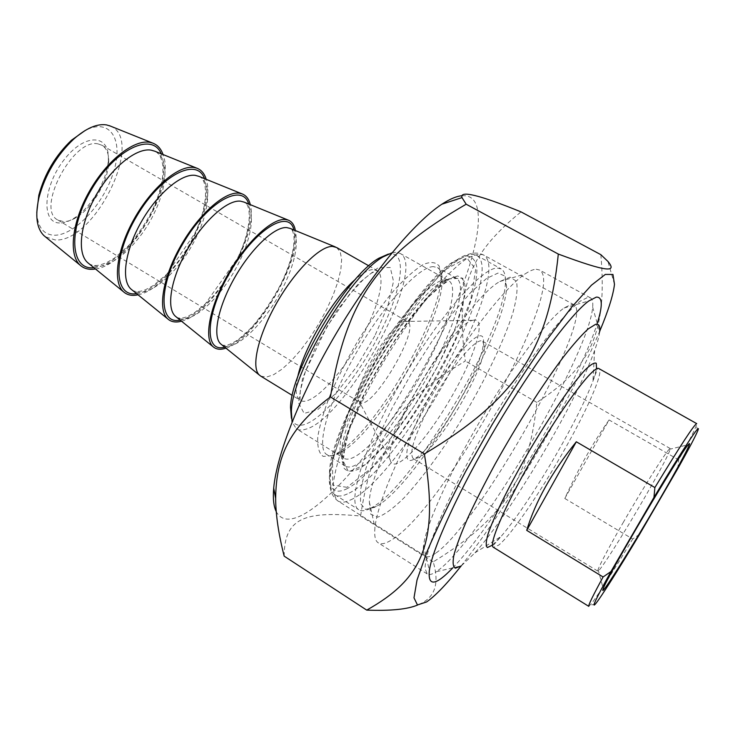 <?xml version="1.0" encoding="UTF-8"?>
<svg xmlns="http://www.w3.org/2000/svg" width="735" height="735" viewBox="0 0 735 735"><rect width="100%" height="100%" fill="white"/><g stroke="black" fill="none" stroke-linecap="round" stroke-linejoin="round"><path stroke-width="0.55" stroke-dasharray="3.67 2.76" d="M461.084 566.014C490.07 529.512 526.122 473.597 555.844 419.906C573.98 387.161 588.597 357.614 599.705 331.274M600.844 254.668C607.771 334.131 589.424 368.125 536.853 402.412C528.86 478.568 504.798 518.092 433.2 561.88C439.264 582.203 435.506 595.92 421.908 603.04L417.618 605.015M284.16 556.138C284.326 517.238 305.631 511.027 360.591 516.025C372.691 436.333 397.874 401.365 465.329 361.023C455.985 291.96 465.916 256.543 521.023 211.882M461.975 195.74C494.499 193.103 475.26 271.077 433.723 349.042C382.88 448.276 295.102 547.492 276.268 511.652M536.853 402.412L465.329 361.023M457.372 275.983L447.137 280.026C413.833 297.868 342.675 417.994 342.574 456.591L343.916 468.03C347.159 472.008 352.433 472.173 359.718 468.507C375.594 458.245 397.947 431.647 418.555 399.39C434.119 374.161 446.604 349.805 456.003 326.331C461.203 311.815 464.327 299.595 465.374 289.673C465.08 281.496 462.416 276.93 457.372 275.983M435.469 553.354C430.848 556.634 427.485 557.589 425.381 556.193C423.433 554.833 422.827 551.268 423.553 545.489C426.034 525.02 449.526 472.596 481.407 418.739C513.269 364.863 547.639 319.495 564.067 307.983L571.168 304.465L574.072 304.85C595.699 317.07 478.807 524.634 435.469 553.354M433.448 266.658C418.775 266.235 383.082 305.291 355.281 354.546C327.351 403.754 315.655 448.166 326.763 454.542C329.142 456.077 332.312 456.086 336.272 454.579L340.397 452.613C376.044 434.045 442.571 321.673 442.121 280.844C442.25 273.999 440.706 269.589 437.481 267.613L433.448 266.658M331.908 455.755L323.207 456.38C319.109 453.523 317.281 447.137 317.722 437.215C319.615 425.381 323.878 411.003 330.511 394.079C338.403 376.201 347.839 357.927 358.836 339.276C370.339 321.14 381.906 305.034 393.547 290.95C404.755 278.638 414.623 269.837 423.158 264.545C430.6 261.467 435.947 262 439.218 266.134L441.055 276.645C441.551 319.008 373.196 434.477 336.189 453.725L331.908 455.755M452.668 277.435L456.508 278.271C468.682 285.722 451.253 337.099 422.46 385.517C393.859 434.054 357.394 473.689 345.303 466.073C342.345 464.097 341.113 459.43 341.6 452.053C341.674 414.485 410.24 298.732 442.681 281.376L452.668 277.435M452.769 567.879C496.52 522.677 578.574 383.789 597.233 323.382M433.2 561.88L360.591 516.025M609.058 419.961C593.274 442.341 578.528 468.507 564.802 498.468L609.058 419.961L678.662 459.853C688.392 442.286 694.29 430.875 696.339 425.62L696.725 423.626M677.835 468.544L678.662 459.853M564.802 498.468L632.688 539.021L639.67 534.18M588.781 606.347L592.088 602.902C600.036 592.015 613.569 570.727 632.688 539.021M428.964 407.282C414.09 436.489 408.88 453.605 413.327 458.649L419.336 457.492C438.676 446.926 484.255 369.898 484.503 347.389L482.748 341.362C476.822 335.849 448.433 369.999 428.964 407.282M424.72 405.784C450.224 356.677 486.221 319.624 483.345 342.933C483.115 366.793 435.377 447.459 414.862 458.64C401.181 467.745 404.994 442.718 424.72 405.784M623.059 522.769C642.271 489.391 664.55 453.982 669.052 449.416L670.246 448.552C669.998 451.979 661.325 468.553 644.246 498.266C623.464 534.299 598.915 573.015 597.821 571.132L598.079 569.542C600.559 563.056 608.883 547.465 623.059 522.769M510.145 277.168L499.828 281.514C462.554 301.717 369.742 458.456 369.337 501.95L370.716 514.197L377.606 517.174C384.625 514.757 393.455 508.298 404.094 497.806C421.357 479.027 439.429 454.726 458.309 424.894C482.528 385.535 503.163 343.539 512.874 312.945C516.733 298.787 517.918 288.212 516.429 281.229L510.145 277.168M592.667 307.193L599.641 331.917C599.089 336.492 597.408 342.675 594.606 350.476C576.405 402.229 511.137 512.617 474.92 552.867L461.268 565.886L436.167 571.766L438.299 570.25C480.157 539.812 589.084 354.38 592.667 307.193C593.145 302.159 592.392 299.044 590.416 297.84L587.66 297.445L580.099 301.24C573.438 306.624 565.261 315.049 555.55 326.515C535.071 351.753 508.859 390.671 484.641 432.152C460.744 473.671 441.358 513.397 431.592 540.188C427.494 552.49 425.308 561.88 425.041 568.357L427.127 573.888C429.047 575.193 432.07 574.476 436.167 571.766M536.164 269.249L539.527 269.993C567.879 286.622 443.177 510.577 390.983 540.308C385.278 543.817 380.987 544.626 378.112 542.742C375.181 540.721 374.133 535.659 374.96 527.537C377.395 503.034 401.2 447.229 434.532 390.956C467.837 334.673 505.028 287.422 525.001 274.026C529.558 270.939 533.279 269.341 536.164 269.249M225.957 348.151C255.495 339.616 302.195 260.53 295.387 230.56M260.732 376.099L266.373 377.101L273.631 374.694L282.084 369.099L291.29 360.701L300.79 349.952L310.142 337.402L318.907 323.648L326.707 309.325L333.166 295.075L337.962 281.579L340.856 269.479L341.646 259.409L340.231 251.921L336.602 247.502M181.508 321.186C212.645 314.157 259.207 235.301 250.304 204.661M138.024 294.799C170.713 289.241 217.137 210.614 206.204 179.322M95.477 268.982C129.672 264.857 175.959 186.442 163.041 154.525M291.446 418.288C293.513 424.444 297.84 426.53 304.446 424.536C324.337 418.353 358.983 375.346 380.601 331.871C402.486 288.377 407.879 250.24 388.42 254.053M391.994 252.803L395.834 252.298L400.116 253.4C428.404 267.733 346.304 419.014 305.76 429.212C301.883 430.425 298.713 430.251 296.269 428.689L292.071 422.019M346.029 489.188C372.911 476.537 421.449 410.7 451.042 349.86C467.607 315.407 477.566 284.61 476.859 267.439C475.582 260.116 472.054 256.294 466.284 255.964L454.708 260.916C414.917 282.405 329.785 426.107 329.51 472.32C328.628 488.94 334.14 494.563 346.029 489.188M98.077 143.913C73.316 137.601 35.399 209.438 57.743 219.93L63.293 221.575C67.372 221.722 71.846 220.27 76.734 217.22C92.417 207.702 107.733 181.912 108.651 163.473C109.157 154.506 106.961 148.452 102.064 145.309L98.077 143.913M59.526 222.953C40.976 223.072 43.172 185.734 64.616 159.109C85.756 132.135 110.544 134.514 108.238 160.607C107.246 180.415 90.855 208.023 73.996 218.249C68.741 221.529 63.917 223.091 59.526 222.953M36.787 212.415C37.632 226.986 43.383 234.584 54.041 235.218C74.299 235.907 103.764 204.054 113.502 172.201C123.866 140.183 110.535 117.278 85.177 130.472M405.233 321.314L404.535 321.461C390.542 322.996 353.066 386.27 358.211 399.684L359.838 402.348C371.598 411.664 421.127 328.031 407.603 321.7L405.233 321.314M110.369 126.071C145.438 139.567 94.346 243.193 55.061 239.922L45.368 236.799M347.361 493.92C342.069 496.401 337.925 496.667 334.912 494.71C331.246 492.239 329.767 486.304 330.474 476.914C330.787 429.727 418.601 281.487 459.21 259.538C464.621 256.046 469.095 254.328 472.633 254.374L476.629 255.376C507.922 272.566 397.911 472.78 347.361 493.92M370.403 508.39L371.974 507.527C414.347 484.328 504.936 331.237 505.441 282.047C505.698 275.175 504.265 270.802 501.16 268.918L497.439 268.073C481.719 267.411 437.564 317.998 400.786 382.338C363.88 446.632 346.608 502.961 358.643 509.667C361.409 511.468 365.323 511.046 370.403 508.39M374.859 507.279L365.506 509.364L360.517 503.512L360.582 489.528L366.058 467.929L376.825 440.026L392.205 407.907L411.003 374.244L431.583 341.977L452.154 313.891L470.979 292.218L486.607 278.418L498.045 273.071L504.752 275.992L506.608 286.411C506.066 334.03 417.361 483.942 376.375 506.433L374.859 507.279M473.928 320.111L472.871 320.35C451.777 322.518 382.43 439.649 390.23 459.963C393.308 475.527 423.268 444.537 448.129 402.661C473.221 360.977 487.562 317.961 473.928 320.111M347.012 487.323L332.698 485.155L332.542 459.641L348.169 414.081C366.205 376.173 387.464 340.14 411.958 305.99L444.344 270.195L466.826 257.893L475.701 269.267L470.813 299.595L454.294 341.931C438.584 373.72 420.595 404.186 400.354 433.328L371.239 468.296L347.012 487.323M350.567 499.929C402.128 477.529 514.95 272.409 483.446 254.916C479.073 253.492 473.055 255.036 465.393 259.547C456.867 265.813 447.165 274.963 436.278 286.99C418.95 307.441 401.503 332.183 383.946 361.197C366.921 390.57 353.553 417.866 343.824 443.104C338.431 458.566 334.985 471.64 333.488 482.307C333.111 491.375 334.554 497.577 337.806 500.893C340.865 502.887 345.119 502.565 350.567 499.929M492.441 545.14L501.031 536.504C516.999 518.23 542.669 479.073 563.203 442.167C576.984 417.361 586.907 396.992 592.952 381.061L597.647 368.419L598.951 368.621C603.931 371.276 589.02 405.959 567.034 445.171C542.843 488.665 511.551 534.878 498.642 545.168L493.461 547.336M594.606 350.476L592.952 381.061L596.563 368.851M290.104 228.392C300.652 232.949 297.188 259.014 283.627 286.181C266.327 322.307 233.886 354.022 221.694 344.715M224.726 347.159C241.006 343.475 266.465 314.47 281.34 283.774C292.374 260.778 296.572 242.835 293.926 229.963M244.011 202.097C255.615 207.049 253.171 233.454 239.895 260.539C223.063 296.572 189.759 327.351 176.428 317.079M180.167 320.102C197.338 317.281 223.293 288.892 237.809 258.27C248.586 235.264 252.224 217.174 248.706 204.008M198.946 176.372C211.561 181.72 210.118 208.446 197.118 235.457C180.718 271.399 146.587 301.249 132.162 290.049M136.572 293.623C154.598 291.639 181.058 263.856 195.216 233.307C205.745 210.302 208.832 192.074 204.468 178.614M154.864 151.226C168.462 156.941 167.984 183.98 155.26 210.908C139.282 246.758 104.342 275.708 88.871 263.608M93.924 267.724C112.777 266.548 139.714 239.362 153.532 208.878C163.813 185.872 166.367 167.506 161.185 153.78M297.629 377.275C294.992 389.66 295.792 397.286 300.027 400.162C311.144 408.237 344.816 371.644 364.578 332.128C379.71 302.82 385.719 275.276 376.89 270.434L373.159 269.543C368.639 269.69 362.75 272.933 355.501 279.272M374.795 335.959L356.677 366.655L336.575 392.729L317.887 409.524L304.143 413.419L298.419 402.688L302.554 378.516L316.206 345.514L336.547 311.043L358.855 283.104L378.056 267.742L390.257 267.494L393.528 281.349L387.887 305.778L374.795 335.959M427.568 362.971C448.534 323.382 458.888 286.264 448.662 280.669L444.859 279.851C431.298 279.925 397.856 317.345 371.542 363.926C345.101 410.47 333.543 452.273 343.622 458.043C356.42 467.387 400.207 415.992 427.568 362.971M437.481 366.664L413.86 406.675L388.383 441.349L365.166 464.74L348.537 471.806L342.446 459.504L349.309 428.569L368.575 384.708L396.119 338.026L425.234 299.908L449.057 278.868L462.82 278.161L464.722 296.049L455.507 327.626L437.481 366.664M614.478 284.316L607.918 261.412M426.603 601.956L421.908 603.04M574.072 304.85L483.446 254.916C477.676 252.371 472.513 251.986 461.13 257.085L450.353 264.306L433.512 279.989L415.165 301.433L378.497 355.244L348.078 413.658L336.869 442.406L330.502 466.642L329.225 479.836C330.134 492.588 332.891 496.933 337.806 500.893L425.381 556.193M442.121 280.844L441.055 276.645M340.397 452.613L336.189 453.725M456.508 278.271L437.481 267.613M345.303 466.073L326.763 454.542M341.6 452.053L342.574 456.591M442.681 281.376L447.137 280.026M423.553 545.489L429.359 570.525M564.067 307.983L588.827 300.946M595.341 604.087L590.233 605.227M484.503 347.389L483.345 342.933M419.336 457.492L414.862 458.64M413.327 458.649L597.821 571.132M482.748 341.362L670.246 448.552M697.809 430.627L696.339 425.62M474.92 552.867L501.031 536.504L492.432 546.344L493.323 547.253M598.079 569.542L603.251 588.662M669.052 449.416L688.3 444.693M590.416 297.84L539.527 269.993M427.127 573.888L378.112 542.742M369.337 501.95L374.96 527.537M499.828 281.514L525.001 274.026M221.566 344.614C221.942 345.156 223.284 345.413 225.599 345.367C228.071 345.184 231.672 343.64 236.413 340.737C238.719 339.451 243.882 334.912 251.885 327.13C262.68 314.497 272.373 300.137 280.954 284.05C290.518 263.773 294.845 247.906 293.936 236.45C292.539 227.776 290.472 229.403 290.013 228.355M176.317 316.996C178.724 318.668 182.464 318.512 187.544 316.519L194.646 312.632L205.221 304.033L237.368 258.527C251.388 230.478 252.169 204.44 243.937 202.061M132.079 289.976C135.056 292.061 139.457 292.015 145.291 289.838L153.321 285.557L166.698 274.348L194.72 233.555C208.363 205.616 208.354 179.395 198.882 176.354M88.797 263.543C91.599 265.51 95.348 265.996 100.052 264.995L106.566 262.698L114.228 258.242L128.542 245.71C137.959 234.823 146.109 222.622 152.972 209.107C158.585 196.438 161.893 184.751 162.885 174.057C163.087 163.988 162.545 164.383 161.81 160.597C160.386 155.811 158.053 152.678 154.819 151.208M368.841 265.849L376.89 270.434L371.175 273.282L363.439 279.447L349.281 294.606L326.965 326.634L305.337 371.671L300.275 390.91L300.027 400.162L292.31 395.439M400.116 253.4L448.662 280.669L438.758 287.183L428.707 296.692L411.628 316.757L390.441 347.085L366.995 388.245L350.613 425.804L345.367 443.37L343.622 458.043L296.269 428.689M108.651 163.473L108.238 160.607M76.734 217.22L73.996 218.249M57.743 219.93L359.838 402.348M102.064 145.309L407.603 321.7M329.51 472.32L330.474 476.914M454.708 260.916L459.21 259.538M334.912 494.71L358.643 509.667M476.629 255.376L501.16 268.918M506.608 286.411L505.441 282.047M376.375 506.433L371.974 507.527M358.211 399.684L390.23 459.963M404.535 321.461L472.871 320.35"/><path stroke-width="1.1" d="M599.705 331.274C608.341 310.629 613.266 294.983 614.478 284.316L612.953 274.458L605.291 274.431L591.409 285.226L571.747 307.074L547.391 339.138C529.319 365.038 510.889 393.556 492.082 424.692L465.825 471.126C449.903 501.353 436.948 528.254 426.952 551.829L417.021 580.016L413.989 597.831L417.452 604.969L426.603 601.956C435.396 595.883 446.889 583.902 461.084 566.014M558.315 254.071C608.516 272.722 617.005 272.299 607.918 261.412L600.844 254.668L521.023 211.882C479.248 194.876 459.568 190.117 461.993 197.605L466.174 204.211C379.692 254.429 346.984 297.262 330.419 396.928C288.552 428.284 276.195 457.363 275.653 498.376C275.717 514.766 278.556 534.014 284.16 556.138L366.728 610.114C421.495 579.29 439.567 544.258 424.361 453.945C517.771 398.14 548.632 348.022 558.315 254.071L466.174 204.211M417.618 605.015C407.668 609.297 390.708 610.996 366.728 610.114M276.268 511.652C273.659 506.461 272.804 498.615 273.705 488.113C276.544 454.864 300.881 393.096 336.556 332.891C372.232 272.685 414.43 222.135 441.882 204.211C449.811 199.02 456.518 196.19 461.975 195.74M424.361 453.945L330.419 396.928M597.233 323.382C602.884 305.53 602.59 296.775 596.324 297.115L588.827 300.946C571.27 313.643 532.59 365.46 496.061 427.246C459.494 489.014 432.382 548.42 429.359 570.525C427.752 586.75 435.552 585.868 452.769 567.879M610.96 571.554C596.498 597.73 591.289 608.58 595.341 604.087C600.311 598.336 619.118 568.568 639.67 534.18L677.835 468.544C688.86 448.892 695.512 436.25 697.809 430.627C702.09 420.255 682.484 449.774 653.957 497.42L610.96 571.554L603.095 576.966L526.719 530.358C535.356 501.601 551.884 472.081 576.313 441.781L526.719 530.358M576.313 441.781L654.885 487.553L653.957 497.42M603.095 576.966C592.915 595.672 588.147 605.456 588.781 606.347L493.323 547.253C487.939 544.644 507.178 500.82 536.385 451.501C565.527 402.146 594.358 364.689 598.951 368.621L696.725 423.626C694.235 424.481 680.288 445.796 654.885 487.553M657.586 502.887C678.818 466.422 694.189 437.591 688.3 444.693C680.481 452.374 606.706 577.26 603.251 588.662C598.281 600.862 630.07 550.35 657.586 502.887M461.268 565.886L455.36 568.192C452.971 566.915 452.503 562.44 453.973 554.778C456.619 545.287 461.24 532.985 467.846 517.863C475.517 501.38 484.65 483.382 495.234 463.858C517.284 424.205 543.11 383.835 563.635 356.705C573.374 344.302 581.56 335.041 588.175 328.931L595.525 324.365C598.942 323.584 600.32 326.101 599.641 331.917M295.387 230.56C294.386 225.011 291.951 221.511 288.102 220.059L285.244 219.48C271.821 218.212 246.069 242.293 227.96 274.357C209.751 306.385 203.659 338.394 213.021 346.663C216.173 349.502 220.482 349.998 225.957 348.151M368.841 265.849L336.602 247.502L332.551 246.418C320.102 245.784 294.882 270.811 276.479 303.316C257.976 335.785 250.883 367.546 259.345 375.052L260.732 376.099M250.304 204.661C248.944 199.02 246.161 195.409 241.953 193.829L239.031 193.167C224.699 191.293 198.441 214.473 180.617 246.096C162.674 277.683 157.529 309.913 167.745 318.898C171.191 321.994 175.775 322.757 181.508 321.186M206.204 179.322C204.495 173.607 201.372 169.886 196.824 168.168L193.875 167.451C178.669 165.007 151.952 187.315 134.395 218.516C116.718 249.661 112.446 282.084 123.471 291.758C127.201 295.093 132.052 296.104 138.024 294.799M163.041 154.525C161.011 148.736 157.556 144.914 152.678 143.077L149.729 142.314C133.715 139.328 106.566 160.79 89.257 191.569C71.828 222.292 68.383 254.87 80.161 265.206C84.167 268.762 89.266 270.021 95.477 268.982M388.42 254.053L378.957 258.187C347.012 275.414 290.637 370.513 290.527 407.438L291.446 418.288M292.071 422.019L291.391 411.729C291.519 373.619 350.182 274.642 383.146 256.864L391.994 252.803M85.177 130.472L71.571 140.155C55.529 155.416 44.614 173.782 38.826 195.262L36.787 212.415M45.368 236.799L44.026 235.705C36.612 228.466 34.913 215.787 38.937 197.669C45.101 174.829 56.705 155.296 73.757 139.062C86.17 128.175 97.103 123.462 106.557 124.913L110.369 126.071M596.563 368.851L596.241 363.255C594.266 362.337 590.435 364.679 584.748 370.293C571.977 384.157 551.048 414.319 530.606 448.69C510.375 483.189 494.049 516.108 488.049 534.014C485.872 541.723 485.651 546.224 487.406 547.529L492.441 545.14M221.694 344.715L220.711 343.925C212.222 336.428 217.863 307.258 234.456 278.032C250.938 248.779 274.394 226.6 286.668 227.574L290.104 228.392M293.926 229.963C289.167 208.602 255.33 229.026 230.422 271.527C205.249 313.863 203.714 353.342 224.726 347.159M176.428 317.079L175.353 316.206C166.064 308.048 170.851 278.666 187.186 249.845C203.42 220.987 227.326 199.635 240.437 201.16L244.011 202.097M248.706 204.008C242.522 182.372 207.5 201.675 183.006 243.524C158.2 285.189 158.227 325.155 180.167 320.102M132.162 290.049L130.995 289.094C120.972 280.311 124.941 250.754 141.037 222.328C157.024 193.856 181.352 173.304 195.253 175.353L198.946 176.372M204.468 178.614C196.916 156.73 160.818 174.976 136.71 216.191C112.271 257.204 113.75 297.601 136.572 293.623M88.871 263.608L87.612 262.579C76.89 253.189 80.097 223.486 95.973 195.455C111.729 167.359 136.444 147.579 151.098 150.133L154.864 151.226M161.185 153.78C152.329 131.666 115.22 148.893 91.498 189.492C67.418 229.871 70.275 270.664 93.924 267.724M355.501 279.272C333.148 298.254 303.454 348.537 297.629 377.275M273.705 488.113L275.653 498.376M441.882 204.211L461.993 197.605M290.013 228.355L335.307 246.905M259.345 375.052L221.566 344.614M243.937 202.061L288.102 220.059M213.021 346.663L176.317 316.996M198.882 176.354L241.953 193.829M167.745 318.898L132.079 289.976M154.819 151.208L196.824 168.168M123.471 291.758L88.797 263.543M260.475 375.943L292.31 395.439M38.826 195.262L38.937 197.669M71.571 140.155L73.757 139.062M44.026 235.705L80.161 265.206M109.386 125.676L152.678 143.077M290.527 407.438L291.391 411.729M378.957 258.187L383.146 256.864"/></g></svg>
